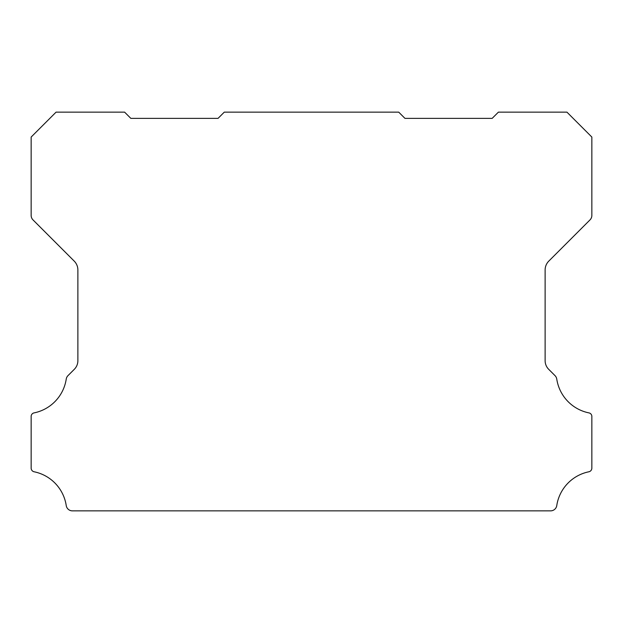 <?xml version="1.0" encoding="UTF-8"?>
<svg xmlns="http://www.w3.org/2000/svg" width="623" height="623" viewBox="0 0 623 623"><rect width="100%" height="100%" fill="white"/><g stroke="black" fill="none" stroke-linecap="round" stroke-linejoin="round"><path stroke-width="0.93" d="M31.15 416.429A3.606 3.606 0 0 1 34.14 412.878A40.744 40.744 0 0 0 66.233 379.096A6.269 6.269 0 0 1 68 375.614L74.23 369.384A12.156 12.156 0 0 0 77.875 360.577L77.875 269.938A12.53 12.53 0 0 0 74.23 261.123L32.98 219.872A6.323 6.323 0 0 1 31.15 215.472L31.15 137.06L56.07 112.14L124.6 112.14L130.83 118.37L218.05 118.37L224.28 112.14L398.72 112.14L404.95 118.37L492.17 118.37L498.4 112.14L566.93 112.14L591.85 137.06L591.85 215.472A6.323 6.323 0 0 1 590.028 219.872L548.777 261.123A12.53 12.53 0 0 0 545.125 269.938L545.125 360.577A12.156 12.156 0 0 0 548.777 369.384L555 375.614A6.269 6.269 0 0 1 556.767 379.096A40.744 40.744 0 0 0 588.86 412.878A3.606 3.606 0 0 1 591.85 416.538L591.85 468.13A3.73 3.73 0 0 1 588.86 471.782A40.721 40.721 0 0 0 556.767 505.565A6.222 6.222 0 0 1 550.615 510.86L72.385 510.86A6.222 6.222 0 0 1 66.233 505.565A40.721 40.721 0 0 0 34.14 471.782A3.73 3.73 0 0 1 31.15 468.13L31.15 416.538A3.606 3.606 0 0 1 31.15 416.429"/></g></svg>
